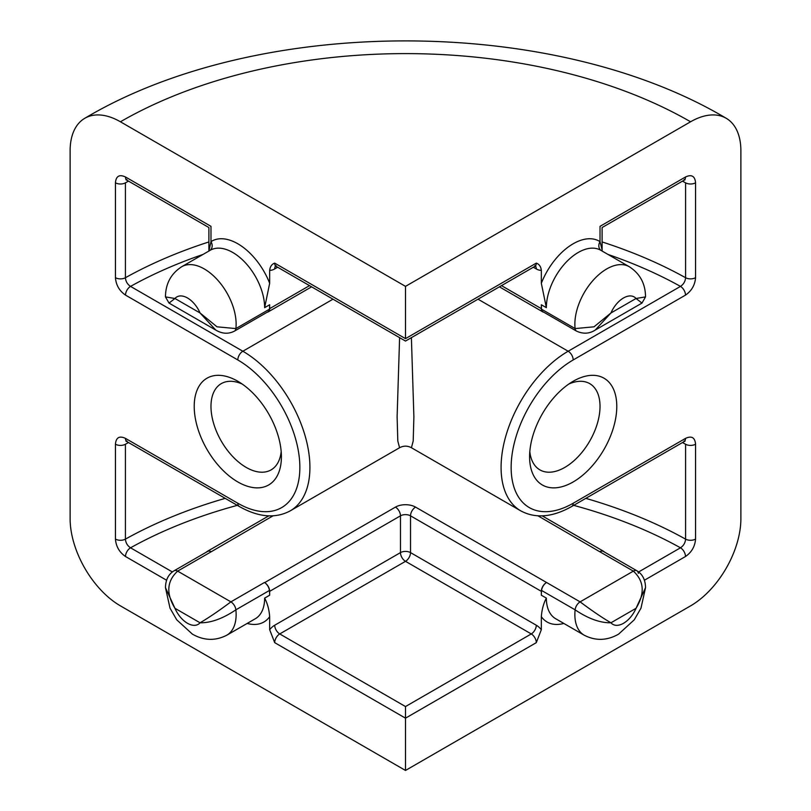 <?xml version="1.0" encoding="UTF-8"?>
<svg xmlns="http://www.w3.org/2000/svg" width="811" height="811" viewBox="0 0 811 811"><rect width="100%" height="100%" fill="white"/><g stroke="black" fill="none" stroke-linecap="round" stroke-linejoin="round"><path stroke-width="1.22" d="M269.668 595.213L269.668 591.341A7.117 4.106 -120 0 0 264.639 582.622L395.444 507.108A14.233 8.211 180 0 1 415.556 507.108L546.573 582.501A7.117 4.106 120 0 0 541.576 590.469A45.061 26.013 120 0 0 541.332 595.213L546.361 598.112C543.563 603.354 541.88 609.548 541.332 616.684L541.332 629.691L536.294 642.657L405.5 718.171L274.706 642.657L269.668 629.691L269.668 616.684C269.12 609.537 267.437 603.354 264.639 598.112L269.668 595.213A45.061 26.013 -120 0 0 269.424 590.469L235.879 609.831C222.822 618.631 210.88 622.949 200.053 622.787C208.437 617.931 218.717 610.957 230.892 601.863L264.427 582.501A7.117 4.106 60 0 1 269.424 590.469M120.423 121.782A71.145 41.077 -120 0 0 84.851 118.254A71.145 41.077 -120 0 0 70.121 150.826L70.121 518.726A71.145 41.077 -120 0 0 120.423 605.868L405.5 770.45L690.577 605.868A71.145 41.077 120 0 0 740.879 518.726L740.879 150.826A71.145 41.077 120 0 0 726.149 118.254A71.145 41.077 120 0 0 690.577 121.782A403.158 232.757 0 0 0 120.423 121.782L405.5 286.364L405.5 338.643L536.294 263.129C539.163 264.133 540.846 266.515 541.332 270.286L541.332 283.282L546.361 307.663L541.332 304.764A45.061 26.013 120 0 0 541.576 309.214A7.117 4.106 120 0 0 543.015 311.769L576.55 331.131A7.117 4.106 -60 0 1 575.121 328.577L594.007 326.813L610.947 312.975L595.203 330.087L641.977 303.081L636.047 298.489L645.536 296.897C645.424 283.688 639.991 273.621 629.255 266.707A45.061 26.013 -60 0 0 606.729 268.938A45.061 26.013 -60 0 0 575.121 328.577L541.576 309.214M174.953 608.301L165.464 587.651L170.016 608.159L176.727 619.807L192.41 634.141C203.936 640.71 215.402 641.055 226.796 635.206A45.061 26.013 60 0 0 235.879 609.831A7.117 4.106 -120 0 0 230.892 601.863L177.65 571.126C166.853 581.061 165.951 593.449 174.953 608.301A21.339 12.327 -120 0 0 187.503 623.294A21.339 12.327 -120 0 0 200.053 622.787L174.953 608.301M165.464 296.897L174.953 298.489L169.023 303.081L165.464 296.897C165.576 283.688 171.009 273.621 181.745 266.707A45.061 26.013 60 0 1 204.271 268.938A45.061 26.013 60 0 1 235.879 328.577L269.424 309.214A45.061 26.013 -120 0 0 269.668 304.764L264.639 307.663L269.668 283.282L269.668 270.286C270.154 266.515 271.837 264.122 274.706 263.129L405.5 338.643C405.5 341.776 405.5 341.776 405.5 338.643C405.5 341.776 405.5 341.776 405.5 338.643M546.361 598.112A45.061 26.013 120 0 0 555.697 618.742L584.204 635.206C595.598 641.055 607.064 640.71 618.59 634.141L634.273 619.807L640.984 608.159L645.536 587.651L636.047 608.301C645.049 593.449 644.147 581.061 633.35 571.126A7.117 4.106 -60 0 1 636.909 570.782L636.909 570.782A7.117 4.106 -60 0 1 638.338 573.326M573.195 381.251L573.195 381.251A61.656 35.603 -60 0 1 616.786 406.423A61.656 35.603 -60 0 1 573.195 481.937A61.656 35.603 -60 0 1 529.593 456.765A61.656 35.603 -60 0 1 573.195 381.251L573.195 381.251M529.816 451.534A49.806 28.75 120 0 0 539.903 469.883A49.806 28.75 120 0 0 564.811 467.41A49.806 28.75 120 0 0 597.342 423.524A49.806 28.75 120 0 0 589.709 383.623A49.806 28.75 120 0 0 568.775 384.059M237.805 481.937A61.656 35.603 60 0 1 194.214 406.423A61.656 35.603 60 0 1 237.805 381.251L237.805 381.251A61.656 35.603 60 0 1 281.407 456.765A61.656 35.603 60 0 1 237.805 481.937M242.225 384.059A49.806 28.75 -120 0 0 221.291 383.623A49.806 28.75 -120 0 0 213.658 423.524A49.806 28.75 -120 0 0 246.189 467.41A49.806 28.75 -120 0 0 271.097 469.883A49.806 28.75 -120 0 0 281.184 451.534M208.893 251.136L210.982 241.637A7.117 5.809 -122.9 0 1 209.968 250.417M541.332 283.282A52.178 30.119 -60 0 1 573.195 243.766A52.178 30.119 -60 0 1 600.018 241.637A7.117 5.809 -57.1 0 0 601.032 250.417M684.058 179.566L685.021 179.839L684.028 180.245A7.117 4.106 -120 0 0 685.498 176.991L600.018 226.34C602.735 227.911 602.735 227.911 600.018 226.34L600.018 241.637L602.066 249.656M273.003 515.837L211.184 551.764A7.117 4.106 -120 0 0 207.636 551.419L174.091 570.782C168.495 574.147 165.616 579.774 165.464 587.651L165.464 587.651M169.023 303.081L215.797 330.087C222.194 333.879 228.408 334.223 234.45 331.131L267.985 311.769A7.117 4.106 -120 0 0 269.424 309.214M215.797 330.087L200.053 312.975L216.993 326.813L235.879 328.577A7.117 4.106 -120 0 1 234.45 331.131M645.536 587.651L645.536 587.651C645.384 579.774 642.505 574.147 636.909 570.782L603.364 551.419A7.117 4.106 120 0 0 599.816 551.764L537.997 515.837M546.573 582.501L580.108 601.863C592.314 610.987 602.603 617.962 610.947 622.787C600.14 622.96 588.188 618.641 575.121 609.831L541.576 590.469M166.61 580.24L125.502 556.508C119.389 552.301 116.044 546.492 115.436 539.082L115.436 444.205C116.034 437.494 119.389 435.558 125.502 438.396L237.805 503.236A87.75 50.657 -120 0 0 299.857 467.41A87.75 50.657 -120 0 0 237.805 359.952L125.502 295.103C119.389 290.896 116.044 285.087 115.436 277.676L115.436 182.799C116.034 176.088 119.389 174.152 125.502 176.991L210.982 226.34C208.265 227.911 208.265 227.911 210.982 226.34L210.982 241.637A52.178 30.119 60 0 1 237.805 243.766A52.178 30.119 60 0 1 269.668 283.282M541.332 304.764L541.332 308.636A7.117 4.106 120 0 0 542.802 311.89A7.117 4.106 120 0 0 543.765 312.205M267.235 312.205A7.117 4.106 -120 0 0 268.198 311.89A7.117 4.106 -120 0 0 269.668 308.636L269.668 304.764M546.361 582.622A7.117 4.106 120 0 0 541.332 591.341L541.332 595.213M210.982 551.642A7.117 4.106 -120 0 0 207.423 551.298A7.117 4.106 -120 0 0 206.663 551.967M405.5 706.553L531.266 633.938L405.5 561.324L279.734 633.938L405.5 706.553L405.5 770.45M604.337 551.967A7.117 4.106 120 0 0 603.577 551.298A7.117 4.106 120 0 0 600.018 551.642M405.5 286.364L690.577 121.782M685.498 176.991C691.611 174.152 694.956 176.088 695.564 182.799L695.564 277.676C694.966 285.077 691.611 290.885 685.498 295.103L573.195 359.952A87.75 50.657 120 0 0 511.143 467.41A87.75 50.657 120 0 0 573.195 503.236L685.498 438.396C691.611 435.558 694.956 437.494 695.564 444.205L695.564 539.082C694.966 546.482 691.611 552.291 685.498 556.508A7.117 4.106 -120 0 0 680.47 547.8C683.572 545.722 685.285 542.833 685.589 539.133L685.589 444.256A403.158 232.757 0 0 0 682.487 442.542M125.502 556.508A7.117 4.106 -60 0 1 130.53 547.8L172.358 571.948M411.4 337.65L413.884 416.844L413.194 441.012L411.43 447.733L520.733 510.839A94.857 54.773 -60 0 1 506.186 434.828A94.857 54.773 -60 0 1 568.156 351.234L680.47 286.395C683.572 284.316 685.285 281.427 685.589 277.727L685.589 182.85A403.158 232.757 0 0 0 682.487 181.137M128.513 181.137A403.158 232.757 0 0 0 125.411 182.85L125.411 277.727C125.715 281.427 127.418 284.316 130.53 286.395L242.844 351.234A94.857 54.773 60 0 1 304.814 434.828A94.857 54.773 60 0 1 290.267 510.839L399.57 447.733L397.806 441.012L397.116 416.844L399.6 337.65M128.513 442.542A403.158 232.757 0 0 0 125.411 444.256L125.411 539.133C125.715 542.833 127.418 545.722 130.53 547.8A396.042 228.651 0 0 1 237.309 505.354M573.195 503.236A7.117 4.106 -120 0 1 571.714 506.49L684.028 441.65A7.117 4.106 -120 0 0 685.498 438.396M608.068 254.472A396.042 228.651 0 0 1 680.47 286.395A7.117 4.106 60 0 1 685.498 295.103M125.502 438.396A7.117 4.106 120 0 0 126.972 441.65L239.286 506.49C258.516 517.327 275.507 518.776 290.267 510.839M208.893 251.035L208.893 227.546L126.972 180.245A7.117 4.106 -60 0 1 125.502 176.991M125.502 295.103A7.117 4.106 -60 0 1 130.53 286.395A396.042 228.651 0 0 1 202.932 254.472M226.796 635.206L255.303 618.742A45.061 26.013 -120 0 0 264.639 598.112M629.255 266.707L600.748 250.254A45.061 26.013 120 0 0 578.223 252.485A45.061 26.013 120 0 0 546.361 307.663M269.668 616.684A52.178 30.119 60 0 1 247.183 623.436M187.503 297.982A21.339 12.327 -120 0 0 174.953 298.489L200.053 312.975A21.339 12.327 -120 0 0 187.503 297.982M636.047 298.489A21.339 12.327 120 0 0 623.497 297.982A21.339 12.327 120 0 0 610.947 312.975L636.047 298.489M623.497 623.294A21.339 12.327 120 0 0 636.047 608.301L610.947 622.787A21.339 12.327 120 0 0 623.497 623.294M264.639 307.663A45.061 26.013 -120 0 0 232.777 252.485A45.061 26.013 -120 0 0 210.252 250.254L181.745 266.707M563.817 623.436A52.178 30.119 -60 0 1 541.332 616.684M211.184 551.764L177.65 571.126A7.117 4.106 -120 0 0 174.091 570.782M584.204 635.206A45.061 26.013 -60 0 1 575.121 609.831A7.117 4.106 120 0 1 580.108 601.863L633.35 571.126L599.816 551.764M501.492 285.634L541.332 308.636M269.668 308.636L309.508 285.634M415.556 507.108A7.117 4.106 120 0 0 410.528 515.826A7.117 4.106 0 0 0 400.472 515.826L269.668 591.341M395.444 507.108A7.117 4.106 60 0 1 400.472 515.826L400.472 552.615A7.117 4.106 180 0 1 410.528 552.615L536.294 625.23A14.233 8.211 60 0 1 541.332 629.691M541.332 591.341L410.528 515.826L410.528 552.615A7.117 4.106 -60 0 1 405.5 561.324A7.117 4.106 -120 0 1 400.472 552.615L274.706 625.23A7.117 4.106 -120 0 0 279.734 633.938A7.117 4.106 120 0 0 274.706 642.657M685.498 556.508L644.39 580.24M638.642 571.948L680.47 547.8A396.042 228.651 0 0 0 573.691 505.354M534.824 265.684L535.818 266.099L534.824 266.383A7.117 4.106 -120 0 0 536.294 263.129M274.706 263.129A7.117 4.106 120 0 0 276.176 266.383L275.182 266.099L276.176 265.684M115.436 277.676A7.117 4.106 0 0 0 125.411 277.727A403.158 232.757 180 0 1 208.893 241.942M602.107 241.942A403.158 232.757 180 0 1 685.589 277.727A7.117 4.106 0 0 0 695.564 277.676M115.436 539.082A7.117 4.106 0 0 0 125.411 539.133A403.158 232.757 180 0 1 225.205 498.359M585.795 498.359A403.158 232.757 180 0 1 685.589 539.133A7.117 4.106 180 0 0 695.564 539.082M332.986 299.188L242.844 351.234A7.117 4.106 -60 0 0 237.805 359.952M478.014 299.188L568.156 351.234A7.117 4.106 60 0 1 573.195 359.952M685.589 444.256A7.117 4.106 0 0 0 695.564 444.205M536.294 642.657A7.117 4.106 -120 0 0 531.266 633.938A7.117 4.106 -60 0 0 536.294 625.23M115.436 444.205A7.117 4.106 0 0 0 125.411 444.256M685.589 182.85A7.117 4.106 0 0 0 695.564 182.799M237.805 503.236A7.117 4.106 120 0 0 239.286 506.49M125.411 182.85A7.117 4.106 180 0 1 115.436 182.799M277.646 267.235L274.706 268.938A14.233 8.211 -60 0 1 269.668 270.286M269.668 629.691A14.233 8.211 -60 0 1 274.706 625.23M541.332 270.286A14.233 8.211 60 0 1 536.294 268.938L533.354 267.235M536.294 268.938A7.117 4.106 120 0 0 535.402 266.15M274.706 268.938A7.117 4.106 60 0 1 275.598 266.15M576.55 331.131C583.2 334.152 589.415 333.797 595.203 330.087M641.977 303.081L645.536 296.897M684.028 180.245L602.107 227.546L602.107 251.035M499.404 286.841L542.802 311.89M268.198 311.89L311.596 286.841M534.824 266.383L405.5 341.056L276.176 266.383M726.149 118.254C552.97 15.115 258.04 15.115 84.851 118.254M684.028 441.65L685.021 441.245L684.058 440.971M571.714 506.49C552.484 517.327 535.493 518.776 520.733 510.839M126.942 440.971L125.979 441.235L126.972 441.65M126.972 180.245L125.979 179.829L126.942 179.566M399.57 447.733C403.523 445.634 407.477 445.634 411.43 447.733M603.577 551.298L542.224 515.867M207.423 551.298L268.776 515.867"/></g></svg>
